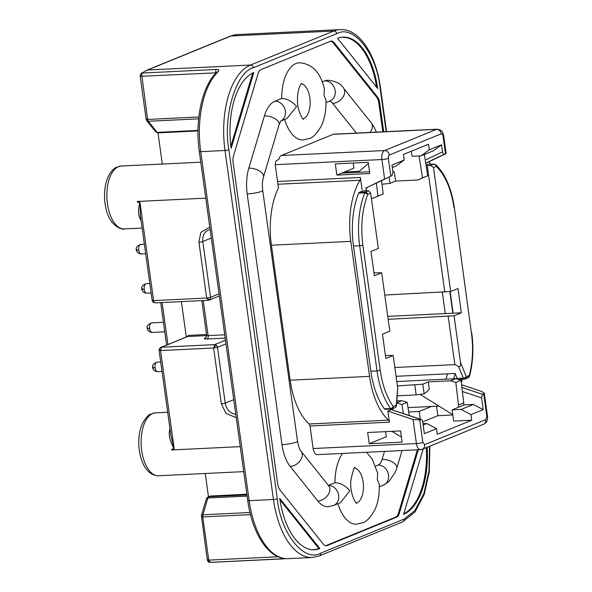 <?xml version="1.0" encoding="UTF-8"?>
<svg xmlns="http://www.w3.org/2000/svg" width="592" height="592" viewBox="0 0 592 592"><rect width="100%" height="100%" fill="white"/><g stroke="black" fill="none" stroke-linecap="round" stroke-linejoin="round"><path stroke-width="0.89" d="M467.569 377.896L469.301 375.461L466.341 376.675L460.524 362.474C460.813 365.715 460.176 367.084 458.615 366.589L463.366 378.192A2.383 1.184 -22.3 0 0 464.239 378.036A2.383 1.184 -22.3 0 0 466.341 376.675A2.383 2.028 67.8 0 1 464.609 379.109A2.383 1.206 -92.8 0 1 464.402 379.154A2.383 1.206 -92.8 0 1 463.366 378.192L457.194 378.488A2.383 1.206 87.2 0 0 457.727 379.265M435.423 164.731L433.877 164.117A2.383 1.206 -92.8 0 1 434.084 164.073L435.83 164.717L436.26 166.359L435.423 164.731A2.383 0.592 -46.8 0 1 435.83 164.717C445.325 174.048 451.511 188.389 454.382 207.718L471.447 333.126C473.422 348.14 472.712 362.252 469.301 375.461L469.419 376.416M365.123 192.326A2.383 1.806 39.8 0 1 367.861 194.287L364.835 192.814A2.383 1.206 -92.8 0 1 365.123 192.326A2.383 1.206 -92.8 0 1 365.479 192.045L367.854 194.287L370.651 193.147L378.332 248.499L370.999 251.489L374.373 275.776L381.699 272.786L389.802 331.172L382.476 334.169L385.843 358.456L393.169 355.466L397.706 388.123L396.233 405.298A2.383 0.533 4.9 0 1 396.559 405.601L397.706 388.123M396.233 405.298A2.383 1.517 -154 0 1 396.322 406.438L395.079 407.607A2.383 2.028 -112.2 0 0 396.233 405.298L393.273 406.504L392.903 408.184L391.541 408.939A2.383 1.206 -92.8 0 1 391.334 408.991A2.383 1.206 -92.8 0 1 390.579 408.532L391.837 408.147L393.273 406.504C386.768 397.343 382.425 385.296 380.242 370.37L362.874 245.184C360.476 226.129 362.141 209.168 367.854 194.287M385.37 409.242A2.383 1.206 -92.8 0 1 385.163 409.287L391.541 408.939M140.526 75.828C139.845 76.176 140.208 76.331 141.599 76.279L216.213 72.831M278.122 556.761L208.739 560.113L207.4 560.025L207.666 559.662M283.013 558.3L283.916 558.841L285.573 558.633C267.525 557.657 251.926 532.149 247.722 500.499A2.864 0.437 172.1 0 0 249.165 500.669L200.732 151.656L225.012 150.479L273.437 499.5L249.165 500.669A72.513 36.586 87.2 0 0 285.825 558.641L209.931 562.385A2.864 2.745 112.8 0 1 209.028 562.178L210.308 562.4L208.739 560.113L202.745 516.942L201.576 516.905L201.672 516.49M158.012 132.86L155.629 131.772L158.012 132.86L197.98 130.928M197.987 130.418L157.169 132.386L148.274 121.264L146.749 120.664L146.15 119.273L140.163 76.109L141.281 73.423L142.398 73.031A2.864 1.443 87.2 0 0 141.688 74.318L147.593 119.451A2.864 1.443 87.2 0 0 147.845 120.479L148.274 121.264L198.638 118.837M207.4 560.025L207.4 560.025A2.864 2.745 112.8 0 0 209.028 562.178L207.296 559.936L201.398 515.551A2.864 1.413 16.6 0 1 201.502 515.343L202.878 514.796L202.745 516.942L250.483 514.64M206.83 497.916L208.769 496.769L207.896 497.998L206.423 498.76L206.83 497.916A2.864 1.325 35.4 0 0 206.704 498.353M225.485 340.208L214.615 344.64A2.864 2.435 67.8 0 1 216.48 345.38L217.479 347.326L213.608 348.015L214.615 344.64L161.542 347.208L160.536 350.575L159.463 350.124M208.458 300.27L209.154 300.114L208.458 300.27L206.675 298.035L210.537 297.347A2.864 2.435 67.8 0 1 210.093 299.36L208.458 300.27M337.958 503.696A38.643 19.499 87.2 0 0 356.399 524.186L362.326 522.862C366.241 522.026 370.437 517.63 374.921 509.69C378.281 502.068 379.701 493.447 379.176 483.819L377.319 479.542L377.681 473.186L372.338 459.355L366.611 452.266M284.641 119.458A38.643 19.499 -92.8 0 0 303.082 139.949L309.009 138.624C312.924 137.781 317.12 133.392 321.604 125.445C324.964 117.83 326.384 109.202 325.859 99.574L324.002 95.305L324.364 88.948C320.583 72.483 312.243 63.751 299.36 62.752A38.643 19.499 87.2 0 0 295.97 63.514A38.643 19.499 87.2 0 0 281.659 98.479C286.965 98.583 291.93 101.262 296.548 106.516L287.068 118.467M140.8 218.522A2.864 1.709 -28.5 0 0 139.934 218.411C138.077 214.741 138.077 209.324 139.941 202.175L140.356 215.34M146.52 118.999L147.593 119.451L198.838 116.979M240.256 446.649L171.843 449.957L171.724 449.113L174.196 448.995C170.222 441.514 168.646 435.564 169.453 431.146A31.487 15.888 -92.8 0 1 169.948 428.601M328.449 485.477A10.493 8.924 67.8 0 1 338.409 493.972A10.493 8.924 67.8 0 1 333.592 505.479L328.042 506.715A34.351 17.331 -92.8 0 1 317.837 501.024L290.198 466.452A34.351 17.331 -92.8 0 1 281.992 444.673L247.197 193.939A34.351 17.331 -92.8 0 1 248.81 168.158L264.402 115.928A34.351 17.331 -92.8 0 1 274.88 101.247L281.659 98.479M322.255 81.903L324.712 80.897A34.351 17.331 -92.8 0 1 327.716 80.216C335.723 81.097 340.985 83.724 343.508 88.104A10.493 7.43 141.4 0 1 342.701 97.554A10.493 7.43 141.4 0 1 332.697 103.4A13.357 6.741 -92.8 0 0 329.322 101.21M407.999 407.614L438.99 406.112M463.78 404.921L473.371 404.454L483.198 409.62L481.57 397.883L482.554 394.339L484.293 393.177L481.703 391.467L461.568 384.741M462.234 379.257A62.019 31.295 -92.8 0 1 461.338 382.809M452.843 313.22L449.846 291.597M453.627 378.784A47.708 24.072 87.2 0 0 455.174 373.559M392.688 408.917L392.851 409.967M366.87 187.59L366.307 189.692A47.708 24.072 87.2 0 0 365.619 190.698M365.553 188.212L384.6 178.925L365.634 188.175M362.067 189.64L360.38 177.467A2.864 1.443 -92.8 0 1 359.951 180.286L277.937 184.253M483.716 393.865L486.824 416.287L485.817 419.654L424.634 444.644A4.773 4.055 67.8 0 1 422.318 449.254L420.498 449.661A7.637 3.848 -92.8 0 1 416.405 443.556L413.068 419.491L419.735 419.987L421.4 419.499L391.364 409.657L387.878 411.077L389.418 422.17A2.864 1.443 87.2 0 0 388.537 420.15A62.019 31.295 -92.8 0 1 369.541 376.364L350.804 241.373A62.019 31.295 -92.8 0 1 359.951 180.286M445.798 379.161A45.799 23.11 87.2 0 0 447.493 373.826M442.32 292.248L445.28 313.582M425.781 163.333L446.131 153.58L443.637 135.598A4.773 0.725 172.1 0 1 443.023 136.056A2.864 1.443 87.2 0 0 441.24 133.822A4.773 4.055 -112.2 0 0 436.482 129.352L333.207 134.332L281.326 155.518A7.637 3.848 -92.8 0 0 278.81 159.507L277.063 160.225A4.773 2.405 -92.8 0 0 275.384 165.841L278.455 187.945A62.019 31.295 -92.8 0 0 271.402 245.206L350.804 241.373M384.497 451.4L382.099 459.429A13.357 6.741 -92.8 0 1 378.029 465.134L375.572 466.141M328.39 485.403L334.976 482.717C340.282 482.82 345.24 485.499 349.865 490.753L340.385 502.704M356.436 133.096L332.697 103.4M325.363 545.683A9.405 4.743 87.2 0 0 326.17 545.498L395.604 517.149A9.405 4.743 87.2 0 0 398.468 513.131L417.375 449.809M382.817 131.824L378.821 103.015A9.405 4.743 87.2 0 0 376.579 97.051L333.207 42.809A9.405 4.743 87.2 0 0 330.432 41.248M334.976 482.717A38.643 19.499 -92.8 0 1 342.583 453.428M333.207 134.332A7.637 3.848 -92.8 0 1 333.881 134.184L437.148 129.197A7.637 3.848 -92.8 0 0 436.482 129.352L384.593 150.531A4.773 4.055 67.8 0 1 389.358 155.008L441.24 133.822M420.498 449.661L317.231 454.649A7.637 3.848 -92.8 0 1 313.138 448.544L310.008 426.003A2.864 1.443 -92.8 0 0 309.135 423.983A62.019 31.295 -92.8 0 1 290.132 380.197L271.402 245.206M392.326 167.558L395.922 166.093L404.195 160.055L403.418 154.445L428.541 144.189L429.318 149.791L421.045 155.837L433.263 150.849L441.536 144.803L442.52 151.878C442.853 153.631 443.46 154.431 444.326 154.275L425.744 163.111M429.318 149.791L441.536 144.803M423.132 424.967L426.721 423.502L436.548 428.667L437.325 434.276L471.765 420.216L470.988 414.607L461.153 409.442L473.371 404.454M470.988 414.607L483.198 409.62M365.597 188.197L392.015 175.632L392.962 172.109L391.978 165.042L404.195 160.055M391.364 409.657L420.897 419.513C421.763 419.358 422.37 420.157 422.71 421.918L424.338 433.655L436.548 428.667M353.246 163.029L353.957 168.121L341.739 173.108L369.526 171.769M421.045 155.837L411.995 156.273L411.299 151.234M443.023 136.056L445.487 153.802L444.326 154.275M461.153 409.442L452.103 409.879L464.32 404.891M431.405 406.482L419.188 411.47L408.687 411.973M471.765 420.216L453.657 421.09L452.103 409.879M369.208 443.719L402.123 442.128L400.569 430.924L367.654 432.508L369.208 443.719L386.31 436.741L385.607 431.642M419.188 411.47L420.253 419.114M426.721 423.502L422.954 423.68M336.855 175.106L335.301 163.895L368.209 162.304L369.771 173.515L336.855 175.106L341.739 173.108M428.793 161.897A62.019 31.295 -92.8 0 1 430.732 164.236M452.813 414.977L437.843 415.695L422.703 421.881M437.843 415.695L436.533 406.23M413.068 419.491L387.878 411.077M152.529 300.144L153.602 300.595A2.864 1.443 87.2 0 0 154.283 302.408L155.385 302.83M206.682 335.605L187.716 336.515A2.864 2.435 -112.2 0 0 187.028 336.67L161.542 347.208L187.716 336.515A2.864 1.443 87.2 0 0 188.567 335.368L206.534 334.502M186.302 336.966L181.396 301.617M188.567 335.368L186.754 336.833M160.846 347.356L159.603 348.348L159.1 350.397L170.91 435.52L174.196 448.995L160.536 350.575L213.608 348.015L221.356 403.833L225.974 413.364L236.238 417.693M170.281 431.02A2.864 0.984 9.6 0 1 169.453 431.146M210.153 496.081L246.849 494.187M210.093 299.36A2.864 1.325 -144.6 0 1 206.675 298.035L153.602 300.595L139.941 202.175L137.477 202.294L137.359 201.458L205.772 198.15M208.473 496.762L205.246 473.489M162.304 164.043L157.983 132.86M237.311 34.565L340.163 29.6A72.513 36.586 87.2 0 0 333.814 31.036L230.954 36.001A2.864 2.435 -112.2 0 0 230.258 36.149L237.311 34.565A72.513 36.586 87.2 0 0 230.954 36.001L147.66 70.004A72.513 36.586 87.2 0 0 142.398 73.031L216.043 69.471C218.848 69.368 219.573 70.071 218.233 71.573L217.005 72.054M386.554 131.639L380.471 87.771A2.864 0.437 172.1 0 1 380.101 88.045C376.86 53.561 353.143 23.887 336.67 33.714L253.376 67.725C236.097 71.676 222.71 116.498 228.875 149.791L277.3 498.812C280.541 533.288 304.266 562.97 320.738 553.135L404.025 519.132L414.851 510.556L423.872 493.639L429 470.677L429.496 446.331M427.143 447.286A64.883 32.738 -92.8 0 1 403.618 514.359L423.162 448.914M403.781 513.804A64.75 32.671 87.2 0 0 426.277 447.641M311.296 549.605A64.75 32.671 87.2 0 0 318.844 548.532L319.843 548.562A64.883 32.738 -92.8 0 1 311.703 549.657A64.883 32.738 -92.8 0 1 279.698 498.346L319.843 548.562M318.844 548.532L279.92 499.848M231.132 148.355A64.883 32.738 -92.8 0 1 253.783 72.498L231.132 148.355M230.865 146.261L252.754 72.971M337.558 38.288A64.883 32.738 -92.8 0 1 340.326 37.451A64.883 32.738 -92.8 0 1 377.703 88.511L337.558 38.288M376.601 87.128A64.75 32.671 87.2 0 0 339.926 37.548M418.285 449.772L399.356 513.16A9.539 4.817 -92.8 0 1 396.44 517.245L327.006 545.595A9.539 4.817 -92.8 0 1 325.778 545.765A9.539 4.817 -92.8 0 1 323.343 544.196L279.972 489.954A9.539 4.817 -92.8 0 1 277.692 483.901L233.137 162.8A9.539 4.817 -92.8 0 1 233.581 155.637L258.053 73.689A9.539 4.817 -92.8 0 1 260.961 69.612L330.395 41.262A9.539 4.817 -92.8 0 1 330.839 41.122A9.539 4.817 -92.8 0 1 334.066 42.654L377.43 96.903A9.539 4.817 -92.8 0 1 379.709 102.949L383.712 131.779M396.951 400.939L401.938 400.695L396.795 402.797M396.788 402.863L401.931 404.454L407.17 402.316L401.938 400.695M407.17 402.316L409.235 415.436M381.566 180.604L383.172 193.954L377.94 196.093L376.371 183.076M371.362 198.305L373.226 198.209L383.172 193.954M401.42 437.059L391.852 431.339M401.931 404.454L403.352 413.475M368.387 163.562L358.019 172.324M373.226 198.209L377.94 196.093M385.163 409.287A2.383 1.206 -92.8 0 1 384.408 408.828A61.783 31.169 -92.8 0 1 370.851 371.236L353.483 246.057A61.783 31.169 -92.8 0 1 358.663 193.11A2.383 1.206 87.2 0 1 359.307 192.348L363.029 190.824L368.653 190.75L370.651 193.147M450.638 380.811L455.803 382.454L461.035 380.323L455.87 378.673L450.638 380.811L428.416 381.884L422.799 384.178L397.402 385.954M422.799 384.178L424.131 393.791A45.325 22.866 -92.8 0 0 429.281 389.048L428.416 381.884M452.769 414.666L420.054 394.368M463.78 405.113L463.758 402.9L458.519 405.039L458.548 407.252M458.519 405.039L455.803 382.454M424.383 154.475L427.735 175.757L422.496 177.896L419.047 155.933M392.91 171.761L394.161 171.702L395.634 181.063L417.856 179.99L422.496 177.896M463.758 402.9L461.035 380.323M455.87 378.673L396.788 381.529M389.136 177.008L390.017 183.357L382.003 184.26M427.735 175.757L417.856 179.99M390.017 183.357L395.634 181.063M373.959 272.823L381.699 272.786M385.436 355.503L393.169 355.466M424.131 393.791L416.146 394.871L414.785 385.081M416.146 394.871L397.395 395.819M460.524 362.474L454.042 315.802L461.375 312.805L453.146 313.205L450.142 291.567M461.375 312.805L458.001 288.519L450.675 291.516L433.47 167.499L430.695 165.42L426.173 165.834M457.194 378.488L455.137 373.456L396.063 376.305M426.055 165.094L427.705 164.421A2.383 1.206 -92.8 0 1 427.912 164.369A2.383 1.206 -92.8 0 1 428.127 164.398M392.94 171.939A45.325 22.866 -92.8 0 1 394.161 171.702M387.745 316.365L453.146 313.205M384.785 295.031L450.675 291.516M444.807 292.13L427.276 165.782M394.842 367.506L454.863 364.613L458.615 366.589M454.042 315.802L388.16 319.317M454.863 364.613L448.181 316.417M392.903 408.184L392.903 408.184A2.383 1.11 -144.6 0 1 391.837 408.147M465.971 378.355A2.383 1.11 -144.6 0 1 464.239 378.036M468.834 377.274A2.383 1.709 -145.8 0 0 469.219 376.904A2.383 1.709 -145.8 0 0 469.308 375.461M141.688 74.318A2.864 1.258 -166.2 0 0 140.215 75.029M107.441 203.744A31.487 15.888 87.2 0 0 124.313 228.926C124.35 230.081 109.964 228.016 105.975 208.458C104.088 200.14 104.014 191.971 105.761 183.964C108.099 173.782 113.509 168.298 116.631 167.233L121.279 166.026A31.487 15.888 87.2 0 0 117.978 166.892A31.487 15.888 87.2 0 0 107.441 203.744M147.845 120.479A2.864 1.332 159.4 0 1 146.305 119.887M201.502 515.343A2.864 2.457 35.4 0 0 201.576 516.905M158.567 475.746C146.024 475.62 139.46 460.206 138.78 444.34C138.543 436.186 139.845 429.074 142.694 423.006C146.135 417.338 148.866 414.356 150.879 414.052L155.526 412.846A31.487 15.888 87.2 0 0 152.225 413.712A31.487 15.888 87.2 0 0 141.688 450.564A31.487 15.888 87.2 0 0 158.567 475.746L243.719 471.632M159.603 348.348A2.864 1.325 35.4 0 0 160.536 350.575M154.283 302.408A2.864 2.028 141.4 0 1 152.758 301.816L152.159 300.418L140.348 215.31M216.48 345.38A2.864 0.718 133.2 0 0 213.608 348.015M354.578 467.998A17.649 8.91 -92.8 0 1 363.392 484.485A17.649 8.91 -92.8 0 1 356.939 502.867A17.649 8.91 -92.8 0 1 356.273 503.089M301.261 83.761A17.649 8.91 -92.8 0 1 310.075 100.24A17.649 8.91 -92.8 0 1 303.622 118.629A17.649 8.91 -92.8 0 1 302.956 118.851M433.47 167.499L436.26 166.359C445.273 175.225 451.208 189.085 454.079 207.947M141.044 220.298A31.487 15.888 -92.8 0 1 139.934 218.411M146.764 293.188C143.123 293.018 141.621 290.028 141.806 289.074C140.955 286.913 142.45 285.107 146.305 283.657A4.773 2.405 87.2 0 0 144.211 289.37A4.773 2.405 87.2 0 0 146.764 293.188L151.13 292.973M141.318 253.946C137.677 253.783 136.182 250.793 136.367 249.839C135.509 247.678 137.011 245.872 140.859 244.422A4.773 2.405 87.2 0 0 138.765 250.135A4.773 2.405 87.2 0 0 141.318 253.946L145.684 253.739M152.211 332.423C148.57 332.253 147.068 329.263 147.253 328.316C146.402 326.155 147.896 324.342 151.752 322.892A4.773 2.405 87.2 0 0 149.65 328.604A4.773 2.405 87.2 0 0 152.211 332.423L164.761 331.816M157.657 371.658C154.009 371.487 152.514 368.498 152.699 367.551C151.841 365.39 153.343 363.584 157.191 362.126A4.773 2.405 87.2 0 0 155.097 367.847A4.773 2.405 87.2 0 0 157.657 371.658L162.016 371.45M281.992 444.673A10.493 1.591 -7.9 0 0 296.163 442.143A10.493 1.591 -7.9 0 0 297.51 441.136L262.715 190.409A10.493 1.591 172.1 0 1 261.368 191.416A10.493 1.591 172.1 0 1 247.197 193.939M274.88 101.247A10.493 8.924 67.8 0 1 285.359 111.081A10.493 8.924 67.8 0 1 280.815 120.99M325.963 102.579L330.107 100.892A10.493 8.924 -112.2 0 0 335.19 90.739A10.493 8.924 -112.2 0 0 324.712 80.897M481.57 397.883L462.382 391.475M370.118 132.438A10.493 7.43 -38.6 0 0 371.147 122.677L373.974 126.917L376.364 132.134M382.099 459.429A10.493 5.187 16.6 0 1 392.659 462.174A10.493 5.187 16.6 0 1 396.788 468.22L395.508 471.839L388.959 481.599L383.424 485.129A10.493 8.924 -112.2 0 0 388.204 473.489A10.493 8.924 -112.2 0 0 378.029 465.134M317.837 501.024A10.493 7.43 -38.6 0 0 327.842 495.178A10.493 7.43 -38.6 0 0 328.649 485.721L301.01 451.148A10.493 7.43 141.4 0 1 300.203 460.606A10.493 7.43 141.4 0 1 290.198 466.452M248.81 168.158A10.493 5.187 16.6 0 1 259.363 170.903A10.493 5.187 16.6 0 1 263.492 176.949L279.084 124.72A10.493 5.187 -163.4 0 0 274.954 118.681A10.493 5.187 -163.4 0 0 264.402 115.928M359.233 171.295L344.426 172.013M389.358 155.008A2.864 1.443 87.2 0 0 388.352 158.375A4.773 0.725 172.1 0 1 381.907 159.529L384.6 178.925M390.816 176.127L388.352 158.375M442.52 151.878L425.263 160.077M461.893 387.442L482.554 394.339M424.634 444.644L422.843 442.409L419.735 419.987M275.295 164.672L381.907 159.529A7.637 3.848 -92.8 0 1 384.593 150.531L281.326 155.518M486.824 416.287A4.773 0.725 -7.9 0 0 487.438 415.828C487.963 420.024 486.654 422.843 483.509 424.272A4.773 4.055 -112.2 0 0 485.817 419.654M313.138 448.544L416.405 443.556A4.773 0.725 -7.9 0 0 422.843 442.409M360.38 177.467L277.552 181.47M389.418 422.17L310.008 426.003M290.132 380.197L369.541 376.364M309.135 423.983L388.537 420.15M155.097 367.847C152.743 367.906 152.144 367.654 153.313 367.092M149.65 328.604C147.297 328.671 146.698 328.419 147.867 327.857M138.765 250.135C136.404 250.201 135.812 249.95 136.974 249.38M144.211 289.37C141.851 289.436 141.259 289.185 142.42 288.622M205.646 337.921L205.557 337.958A2.864 2.435 67.8 0 1 204.95 338.069L205.92 337.677M225.189 338.099L207.096 338.972A2.864 1.443 87.2 0 0 208.103 335.605L224.731 334.798M207.096 338.972C204.284 339.046 203.574 338.75 204.95 338.069M205.557 337.958L206.66 335.427A2.864 0.437 -7.9 0 0 208.103 335.605L203.241 300.566M235.764 414.289A11.929 10.138 67.8 0 1 225.219 403.145L217.479 347.326L225.989 343.848M219.055 293.869L210.537 297.347L202.797 241.529A2.864 0.437 172.1 0 1 198.927 242.217L206.675 298.035M233.736 399.667L225.219 403.145A2.864 0.437 172.1 0 1 221.356 403.833M167.928 344.47L162.112 302.549M246.953 494.927L208.769 496.769L210.848 495.926M247.116 496.103L207.896 497.998L202.878 514.796L249.965 512.517M211.307 238.051L202.797 241.529A11.929 10.138 67.8 0 1 208.569 229.985L210.123 229.533M209.79 227.113L200.858 232.367L198.927 242.217M216.043 69.471L215.384 73.704M218.233 71.573A72.513 36.586 87.2 0 0 200.732 151.656A2.864 0.437 172.1 0 1 199.297 151.478C194.731 120.132 202.05 85.833 216.961 72.091M336.67 33.714A2.864 2.435 -112.2 0 0 333.814 31.036L250.52 65.039L147.66 70.004A2.864 2.435 -112.2 0 0 146.971 70.159L141.281 73.423M277.3 498.812A2.864 0.437 172.1 0 1 273.437 499.5A72.513 36.586 87.2 0 0 312.302 557.494L286.535 558.737M253.376 67.725A2.864 2.435 -112.2 0 0 250.52 65.039A72.513 36.586 87.2 0 0 225.012 150.479A2.864 0.437 172.1 0 0 228.875 149.791M404.025 519.132A2.864 2.435 67.8 0 1 402.641 521.9L319.347 555.91L312.302 557.494M320.738 553.135A2.864 2.435 67.8 0 1 319.347 555.91M386.154 131.661L380.101 88.045M378.821 103.015L379.709 102.949M399.356 513.16L398.468 513.131M327.006 545.595L326.17 545.498M395.604 517.149L396.44 517.245M377.43 96.903L376.579 97.051M333.207 42.809L334.066 42.654M384.408 408.828L390.579 408.532A61.783 31.169 87.2 0 1 377.023 370.94L380.242 370.37M370.851 371.236L377.023 370.94L359.655 245.754L362.874 245.184M353.483 246.057L359.655 245.754A61.783 31.169 87.2 0 1 364.835 192.814L358.663 193.11M368.653 190.75L365.479 192.045L359.307 192.348M454.382 207.718L471.447 333.126M427.705 164.421L433.877 164.117L430.695 165.42M471.75 332.896C473.785 348.214 473.045 362.644 469.552 376.179L468.146 377.77L465.186 378.976L458.297 379.45M208.206 300.322L155.134 302.889L152.758 301.816M142.124 228.068L124.313 228.926M328.93 486.106L328.649 485.721M301.01 451.148C299.974 450.542 298.805 447.204 297.51 441.136M262.715 190.409L262.574 189.292C262.463 184.645 261.782 184.179 263.492 176.949M279.084 124.72L280.926 120.864M280.778 121.027L287.216 118.4M383.424 485.129L379.28 486.824M340.533 502.645L333.592 505.479M402.064 450.549L396.788 468.22M343.508 88.104L371.147 122.677M303.378 119.207C303.119 120.731 297.051 109.468 297.51 101.365C297.08 88.711 301.113 83.687 301.646 83.361M354.682 467.747L354.963 467.599C354.438 466.141 353.091 470.255 350.938 479.934C349.569 492.315 355.022 502.83 356.695 503.452M443.637 135.598C442.424 132.445 443.304 130.321 437.148 129.197M487.438 415.828L484.293 393.177M422.318 449.254L483.509 424.272M157.191 362.126L160.698 361.964M151.752 322.892L163.444 322.329M140.859 244.422L144.367 244.252M146.305 283.657L149.813 283.487M201.835 300.632L206.66 335.427M219.343 295.956L209.154 300.114M166.589 345.01L160.706 302.616M167.677 412.261L155.526 412.846M208.081 496.925L210.153 496.074M201.398 515.551L206.416 498.753M155.644 131.787L146.749 120.664M200.784 162.186L121.279 166.026M285.573 558.633L285.98 558.648M283.916 558.841L210.271 562.4M247.722 500.499L199.297 151.478M146.971 70.159L230.258 36.149M380.471 87.771C376.112 54.619 359.129 28.349 340.163 29.6M429.873 446.176L429.318 471.602L424.19 494.461L415.029 511.939L402.641 521.9M396.322 406.438L396.559 405.601M392.119 408.813L395.079 407.607M427.912 164.369L434.084 164.073"/></g></svg>
